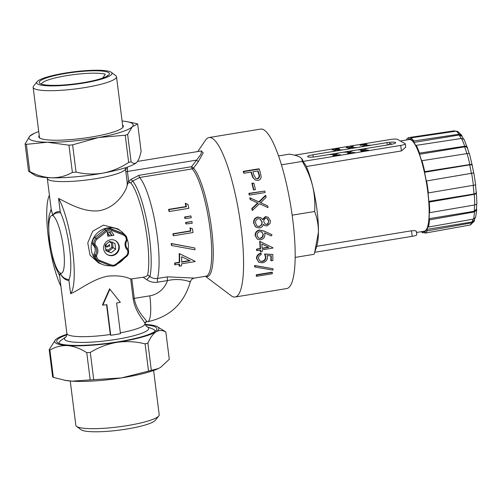 <?xml version="1.0" encoding="UTF-8"?>
<svg xmlns="http://www.w3.org/2000/svg" width="502" height="502" viewBox="0 0 502 502"><rect width="100%" height="100%" fill="white"/><g stroke="black" fill="none" stroke-linecap="round" stroke-linejoin="round"><path stroke-width="0.75" d="M109.737 241.412L114.964 243.464L115.686 249.168L111.174 252.82L105.947 250.768L105.401 247.806L105.225 245.058L109.737 241.412M107.265 254.583A8.082 7.781 119.4 0 0 118.773 246.137A8.082 7.781 119.4 0 0 115.184 240.508M119.25 246.407A8.082 7.781 119.4 0 0 107.127 241.148A8.082 7.781 119.4 0 0 107.503 254.721A8.082 7.781 119.4 0 0 119.25 246.407M106.901 231.246L96.986 239.278A5.051 4.863 119.4 0 0 95.091 243.959L95.223 245.001L94.062 245.415L92.632 244.612L92.45 243.181A6.062 5.836 -60.6 0 1 94.721 237.565L96.152 238.368L106.066 230.336A6.062 5.836 -60.6 0 1 111.908 229.383L123.41 233.901A6.062 5.836 -60.6 0 1 126.981 238.557L124.107 234.233L122.683 233.43A6.062 5.836 -60.6 0 0 121.98 233.097L110.478 228.579L111.908 229.383L111.77 230.449A5.051 4.863 119.4 0 0 106.901 231.246L104.642 229.533L94.721 237.565M158.764 415.97L155.294 420.312A37.976 6.269 172.8 0 1 114.105 430.729A37.976 6.269 172.8 0 1 81.01 429.693L76.568 426.355A42.017 6.934 -7.2 0 0 113.188 427.497A42.017 6.934 -7.2 0 0 158.764 415.97A42.017 6.934 -7.2 0 0 159.203 414.746L153.612 370.495M70.249 381.024L75.84 425.276A42.017 6.934 -7.2 0 0 76.568 426.355M111.337 72.338L115.774 75.683A42.017 6.934 172.8 0 1 116.508 76.756A42.017 6.934 172.8 0 1 84.731 87.599A42.017 6.934 172.8 0 1 33.138 87.292A42.017 6.934 172.8 0 1 33.584 86.062L37.048 81.719A37.976 6.269 -7.2 0 0 83.282 83.106A37.976 6.269 -7.2 0 0 111.337 72.338A37.976 6.269 -7.2 0 0 65.367 73.035A37.976 6.269 -7.2 0 0 37.048 81.719M82.661 82.761A35.347 5.836 172.8 0 1 39.871 83.407A35.347 5.836 172.8 0 1 65.988 73.38A35.347 5.836 172.8 0 1 109.022 74.672A35.347 5.836 172.8 0 1 82.661 82.761M102.703 78.042L105.326 74.227A33.327 5.503 -7.2 0 0 66.71 75.626A33.327 5.503 -7.2 0 0 41.503 84.179M39.231 135.527A42.62 7.034 -7.2 0 0 38.779 136.776A42.62 7.034 -7.2 0 0 95.298 136.368A42.62 7.034 -7.2 0 0 123.348 126.096A42.62 7.034 -7.2 0 0 122.601 124.998M154.961 331.414A48.28 7.969 -7.2 0 0 154.955 331.138L154.93 330.943A48.28 7.969 -7.2 0 0 152.583 328.91L146.772 326.633A42.419 7.003 172.8 0 1 116.621 339.308A42.419 7.003 172.8 0 1 65.957 336.848L60.899 340.494A48.28 7.969 -7.2 0 0 59.136 343.048A48.28 7.969 -7.2 0 0 59.292 343.531M145.404 324.919A50.501 8.339 172.8 0 1 156.354 330.165A50.501 8.339 172.8 0 1 116.558 342.057A50.501 8.339 172.8 0 1 57.567 342.646A50.501 8.339 172.8 0 1 66.866 334.84M124.352 234.378A19.189 18.474 119.4 0 0 121.126 231.271A19.189 18.474 119.4 0 0 107.422 227.964A19.189 18.474 119.4 0 0 91.326 244.731A19.189 18.474 119.4 0 0 102.464 264.466A19.189 18.474 119.4 0 0 110.534 265.715L111.155 264.912A5.051 4.863 119.4 0 0 116.025 264.115L125.939 256.083A5.051 4.863 119.4 0 0 127.828 251.402L127.696 250.36A8.082 7.781 -60.6 0 1 126.378 239.9L126.247 238.852L127.006 238.594L127.188 240.019C125.029 243.69 125.431 246.909 128.393 249.682L128.594 251.144L127.828 251.402M102.464 264.466L98.517 262.872L90.015 255.148L87.768 242.88L92.701 231.24L103.368 225.147L117.926 228.881L121.126 231.271M205.418 276.295L231.071 295.678A80.797 17.325 -99.3 0 0 232.068 296.331A80.797 17.325 -99.3 0 0 235.143 297.008A80.797 17.325 -99.3 0 0 241.136 227.99A80.797 17.325 -99.3 0 0 212.089 138.213A80.797 17.325 -99.3 0 0 209.014 137.535A80.797 17.325 -99.3 0 0 205.582 140.096L197.763 151.554M125.418 167.75L125.456 168.547A39.388 6.501 172.8 0 1 95.669 178.706A39.388 6.501 172.8 0 1 47.301 178.423L51.329 210.338L52.961 215.728C53.764 212.999 56.174 211.568 60.202 211.449L58.558 198.422C68.573 203.417 84.185 212.798 99.703 210.645C116.269 207.401 125.487 192.241 127.188 185.508L127.815 183.205L129.773 182.653L128.694 181.573L130.903 179.421L138.935 175.33L191.576 166.708L193.546 168.101A2.021 1.87 -41.5 0 1 192.222 168.885L139.581 177.507L132.635 181.065L130.771 182.872A51.687 11.082 -99.3 0 1 147.18 238.4A51.687 11.082 -99.3 0 1 147.657 275.027C146.942 276.2 145.423 276.935 143.114 277.229L130.671 279.018C124.929 276.282 117.361 275.322 107.974 276.144C92.544 278.98 79.529 290.1 70.594 293.689A51.687 11.082 -99.3 0 0 72.664 250.611A51.687 11.082 -99.3 0 0 58.558 198.422M131.825 279.074L134.266 298.383C136.5 311.943 146.27 319.441 146.672 321.55A2.021 2.002 -16.3 0 0 145.053 323.759L144.676 324.543L145.053 323.759C144.739 321.374 135.258 312.614 133.149 298.64L130.671 279.018M60.202 211.449L60.598 212.804C56.444 212.459 53.896 213.432 52.961 215.728A29.292 6.281 -99.3 0 0 49.673 240.508A29.292 6.281 -99.3 0 0 60.202 273.05L59.612 275.874L59.405 275.322L60.202 273.05C61.884 277.305 64.802 279.846 68.943 280.668L70.594 293.689M59.612 275.874L66.885 333.485A39.388 6.501 -7.2 0 0 110.314 334.527L106.543 304.683M102.81 305.178L102.439 304.971L109.58 288.851L120.329 302.304A40.907 6.752 172.8 0 1 116.608 303.039L120.474 333.673A40.907 6.752 172.8 0 1 115.68 334.514A40.907 6.752 172.8 0 1 110.741 335.273L106.87 304.632A40.907 6.752 172.8 0 1 102.81 305.178L109.938 289.058M68.943 280.668L69.031 279.583C64.871 279.168 61.928 276.991 60.202 273.05A29.292 6.281 -99.3 0 0 63.49 248.277A29.292 6.281 -99.3 0 0 52.961 215.728L51.204 209.353M110.314 334.527L110.741 335.273M179.132 264.196A55.546 11.91 80.7 0 1 179.032 265.934L179.478 266.185A57.065 12.236 -99.3 0 0 179.578 264.127L175.085 264.861A57.065 12.236 -99.3 0 0 175.142 263.243L179.634 262.508A57.065 12.236 -99.3 0 0 179.565 253.761L195.071 261.26A57.065 12.236 80.7 0 1 195.058 261.586L181.58 263.795A57.065 12.236 80.7 0 1 181.473 265.859L179.478 266.185M195.071 261.26L179.183 253.541A55.546 11.91 80.7 0 1 179.208 262.27L174.715 263.004A55.546 11.91 80.7 0 1 174.652 264.617L175.085 264.861M194.895 247.994L171.232 243.501A55.546 11.91 80.7 0 1 171.395 245.327L171.753 245.534A57.065 12.236 -99.3 0 0 171.596 243.708L194.895 247.994A57.065 12.236 80.7 0 1 194.983 249.776L171.753 245.534M192.523 228.881L190.001 227.839A55.546 11.91 80.7 0 1 190.421 230.901L172.945 233.763A55.546 11.91 80.7 0 1 173.083 234.817A55.546 11.91 80.7 0 1 173.171 235.538L173.529 235.739A57.065 12.236 -99.3 0 0 173.441 235.018A57.065 12.236 -99.3 0 0 173.303 233.963L190.779 231.102A57.065 12.236 -99.3 0 0 190.358 228.04L192.523 228.881A57.065 12.236 80.7 0 1 192.912 231.824A57.065 12.236 80.7 0 1 193 232.545L173.529 235.739M189.367 281.296C193.728 284.076 183.883 276.991 167.486 280.568A5.051 1.086 80.7 0 1 167.473 276.834L194.374 278.102L205.914 276.213A55.546 11.91 -99.3 0 0 210.037 228.761A55.546 11.91 -99.3 0 0 192.222 168.885A2.021 0.433 -99.3 0 1 191.576 166.708L200.907 154.359L201.628 150.92M154.898 331.458A48.28 7.969 -7.2 0 0 154.93 330.943M254.928 225.988L254.037 223.39C253.692 220.165 255.041 218.1 258.084 217.203L260.764 217.661L262.803 219.663L265.771 216.789L268.162 217.259L270.421 220.805L270.026 223.515L266.957 225.956L264.861 225.611L263.418 224.25L263.286 224.62C262.678 226.433 261.467 227.55 259.653 227.977L256.284 227.312L254.928 225.988M255.637 223.145L256.786 225.687L257.52 226.226L259.452 226.565L261.711 224.877L262.239 222.16L260.199 219.004L258.248 218.652C256.189 219.368 255.317 220.867 255.637 223.145M266.832 224.532L268.068 223.836L268.815 220.987L267.277 218.464L265.96 218.226C264.372 218.859 263.663 220.077 263.832 221.859L265.407 224.275L266.474 224.331C268.068 223.71 268.733 222.524 268.457 220.786L267.089 218.37M256.541 227.462L255.926 227.111L256.541 227.462M49.422 195.222A51.687 11.082 -99.3 0 0 48.286 236.894A51.687 11.082 -99.3 0 0 60.93 286.316M407.812 139.757A46.962 10.071 80.7 0 1 408.923 139.085A46.962 10.071 -99.3 0 1 409.186 139.023A46.962 10.071 -99.3 0 1 410.9 139.374A46.962 10.071 80.7 0 1 413.924 142.417A46.962 10.071 -99.3 0 1 416.271 146.496A46.962 10.071 80.7 0 1 419.484 154.265A46.962 10.071 -99.3 0 1 421.743 161.318A46.962 10.071 80.7 0 1 424.516 172.268A46.962 10.071 -99.3 0 1 426.236 180.908A46.962 10.071 80.7 0 1 428.011 192.868A46.962 10.071 -99.3 0 1 428.852 201.377A46.962 10.071 80.7 0 1 429.285 211.982A46.962 10.071 -99.3 0 1 429.078 218.677A46.962 10.071 80.7 0 1 428.08 225.825A46.962 10.071 -99.3 0 1 427.522 227.795A46.962 10.071 -99.3 0 1 426.869 229.376A46.962 10.071 80.7 0 1 424.636 231.654L424.93 233.135A48.481 10.391 -99.3 0 0 427.158 230.857L426.869 229.376L472.037 221.978L474.12 220.441L474.936 218.42M272.373 272.498L271.908 272.235L256.327 274.789A80.797 17.325 80.7 0 1 256.208 276.037L256.685 276.307A82.315 17.645 -99.3 0 0 256.798 275.052L272.373 272.498A82.315 17.645 80.7 0 1 272.26 273.753L256.685 276.307M273.032 268.739L254.652 265.458A80.797 17.325 80.7 0 1 254.614 266.826L255.041 267.064A82.315 17.645 -99.3 0 0 255.066 265.69L273.032 268.739A82.315 17.645 80.7 0 1 272.95 270.082L255.041 267.064M270.842 255.763A80.797 17.325 80.7 0 1 270.86 260.563L271.268 260.795A82.315 17.645 -99.3 0 0 271.231 255.775L267.114 255.65L267.453 257.344C267.328 260.187 265.633 262.013 262.37 262.816L258.837 262.289L256.861 258.574C256.93 256.064 258.354 254.307 261.128 253.303A82.315 17.645 80.7 0 1 261.172 254.652C259.365 255.436 258.461 256.685 258.455 258.392L260.055 261.153L262.439 261.492C264.749 260.833 265.884 259.459 265.847 257.369L264.974 254.219L272.806 254.47A82.315 17.645 80.7 0 1 272.862 260.532L271.268 260.795M261.128 253.303L260.745 253.09C257.978 254.081 256.547 255.838 256.466 258.354L258.837 262.289M272.806 254.47L264.585 253.999L265.458 257.149C265.508 259.208 264.366 260.582 262.031 261.26L260.293 261.191M260.224 250.153A80.797 17.325 80.7 0 1 260.287 251.615L260.67 251.828A82.315 17.645 -99.3 0 0 260.588 250.09L256.993 250.68A82.315 17.645 -99.3 0 0 256.924 249.325L260.519 248.735A82.315 17.645 -99.3 0 0 260.036 241.493L272.956 247.787A82.315 17.645 80.7 0 1 272.969 248.063L262.188 249.827A82.315 17.645 80.7 0 1 262.264 251.571L260.67 251.828M272.956 247.787L259.672 241.286A80.797 17.325 80.7 0 1 260.143 248.521L256.547 249.111A80.797 17.325 80.7 0 1 256.616 250.467L256.993 250.68M260.764 217.661L257.721 217.002C254.683 217.893 253.334 219.958 253.679 223.189L255.926 227.111M268.162 217.259L265.414 216.588L262.446 219.462M263.355 224.425L264.861 225.611M267.729 205.939A82.315 17.645 80.7 0 1 268.018 207.621L259.484 203.762L252.475 210.382A82.315 17.645 -99.3 0 0 252.186 208.7L258.066 203.115L250.511 199.689A82.315 17.645 -99.3 0 0 250.165 197.97L259.17 202.061L265.79 195.636A82.315 17.645 80.7 0 1 266.129 197.349L260.588 202.701L267.729 205.939L260.218 202.494M257.695 202.908L251.822 208.493A80.797 17.325 80.7 0 1 252.111 210.175L252.475 210.382M265.79 195.636L265.407 195.416L258.794 201.854L249.789 197.757A80.797 17.325 80.7 0 1 250.134 199.476L250.511 199.689M264.824 191.042L248.86 193.377A80.797 17.325 80.7 0 1 249.187 194.876L249.569 195.096A82.315 17.645 -99.3 0 0 249.249 193.596L264.824 191.042A82.315 17.645 80.7 0 1 265.144 192.542L249.569 195.096M253.886 183.174L251.878 183.205A80.797 17.325 80.7 0 1 253.428 189.725L253.824 189.951A82.315 17.645 -99.3 0 0 252.293 183.437L253.886 183.174A82.315 17.645 80.7 0 1 255.424 189.687L253.824 189.951M250.969 172.092A80.797 17.325 80.7 0 1 251.238 173.033L252.726 177.419L255.273 180.011L253.165 177.664L251.697 173.284A82.315 17.645 -99.3 0 0 251.339 172.035L244.148 173.215A82.315 17.645 -99.3 0 0 243.69 171.634L259.264 169.086A82.315 17.645 80.7 0 1 260.256 172.519L261.096 176.509C261.172 178.593 260.136 179.904 258.003 180.45L255.273 180.011M259.264 169.086L258.794 168.816L243.219 171.37A80.797 17.325 80.7 0 1 243.69 172.952L244.148 173.215M272.009 234.716L264.077 231.033L259.358 230.023C256.497 230.751 255.079 232.589 255.11 235.532L257.331 239.121L255.474 235.733C255.424 232.815 256.836 230.976 259.716 230.223L264.435 231.234L272.009 234.716L271.262 235.927L264.573 232.853L264.88 234.44C264.912 237.283 263.512 239.065 260.682 239.787L257.695 239.322M235.143 297.008L286.742 288.55A80.797 17.325 -99.3 0 0 291.813 212.792A80.797 17.325 -99.3 0 0 263.688 129.754A80.797 17.325 -99.3 0 0 260.607 129.083L209.014 137.535M416.484 232.495L424.29 231.215A46.46 9.958 -99.3 0 0 427.215 187.654A46.46 9.958 -99.3 0 0 411.038 139.907A46.46 9.958 -99.3 0 0 409.268 139.518L400.37 140.98M302.355 159.385L303.057 161.406L400.703 145.411A6.062 0.998 -7.2 0 0 405.283 143.842L405.704 147.186L401.399 150.945L306.339 166.52M316.693 246.325L411.489 230.794C415.072 230.481 416.654 230.794 416.24 231.729M314.729 252.299L412.186 236.329A6.062 0.998 -7.2 0 0 416.773 234.767L416.346 231.428M340.18 154.685L336.729 155.011L335.443 155.708L332.839 155.758L334.407 155.137L340.18 154.704L336.792 155.03M336.974 155.118L335.449 155.727L332.839 155.777M352.718 146.603L351.118 146.44L353.427 146.484M353.364 146.433L348.972 147.569L346.192 147.601L347.648 146.942L346.895 147.488M347.792 147.023L346.895 147.469L348.758 147.475L352.668 146.546M367.564 150.148L365.406 150.042L368.299 150.054M368.223 149.991L366.705 150.606L361.716 150.882M368.223 149.972L366.705 150.606L361.685 150.864L362.463 151.322L361.76 151.435L360.631 150.795L366.498 150.512L367.514 150.085L365.406 150.042M366.121 144.287L360.034 145.304L365.889 144.137M405.283 143.842A6.062 0.998 -7.2 0 0 405.114 143.647L397.49 139.361A6.062 0.998 -7.2 0 0 390.223 139.512L294.561 155.187M348.915 153.267L348.15 152.84L354.475 152.445L347.522 153.625L348.94 153.267L348.15 152.84M354.506 152.464L349.819 153.248M349.982 153.342L347.365 153.524M339.622 149.019L338.354 148.812L336.472 149.056L335.104 149.822L332.117 149.891L333.529 149.27L332.826 149.759L334.972 149.715L336.145 149.32L335.361 149.094L338.938 148.63L339.622 149.019L338.925 149.15L336.541 149.069M336.873 149.232L335.104 149.822M332.117 149.891L335.098 149.803M333.679 149.351L332.826 149.778M336.076 149.263L335.361 149.094M343.293 152.2L349.587 152.206L353.025 150.606L343.293 152.2L349.593 152.225L353.031 150.625L357.506 149.891L363.799 149.878L367.238 148.278L357.506 149.872L363.806 149.897L367.244 148.297L390.311 144.513A7.072 1.167 172.8 0 0 395.658 142.694A7.072 1.167 172.8 0 0 386.979 142.637L387.28 145.015M343.293 152.219L338.812 152.953L335.38 154.553L329.08 154.547L316.329 156.637A7.072 1.167 172.8 0 1 307.644 156.586A7.072 1.167 172.8 0 1 312.991 154.76L386.979 142.637M303.057 161.406L305.856 165.453A47.47 10.178 80.7 0 1 312.564 185.784A47.47 10.178 80.7 0 1 318.431 232.231A47.47 10.178 80.7 0 1 316.718 246.256L314.679 252.45L318.431 232.231C318.425 224.952 317.157 218.037 314.641 211.493C315.243 202.89 314.553 194.318 312.564 185.784C310.349 177.262 306.935 169.136 302.311 161.412L301.784 158.619L299.932 157.107C297.642 155.89 294.122 154.905 289.384 154.139L278.547 155.915M295.176 257.4L314.045 254.307L314.679 252.45M302.311 161.412L281.44 164.832M314.641 211.493L292.151 215.176M329.08 154.528L335.374 154.534L338.812 152.934L329.08 154.547M366.993 144.25L360.185 145.385M362.457 151.297L361.76 151.435M361.76 151.416L360.624 150.776M352.718 146.59L351.268 146.521M353.358 146.415L348.972 147.569M348.965 147.544L346.192 147.582M349.141 152.872L352.599 152.664L349.141 152.872M352.41 152.696L349.172 152.89M336.296 155.256L333.548 155.67M371.009 145.235L364.716 145.229L361.277 146.829M356.796 147.563L350.503 147.557L347.064 149.163M342.584 149.891L336.29 149.885L332.851 151.491M459.054 134.216L413.78 140.962A48.481 10.391 -99.3 0 0 410.755 137.912L456.036 131.173A47.79 10.247 80.7 0 1 459.054 134.216L461.74 135.345L462.229 136.757M467.525 148.052C467.406 146.709 466.471 146.101 464.72 146.233L419.521 153.116A48.481 10.391 -99.3 0 0 416.309 145.348L461.507 138.464L464.143 139.5L467.519 148.36M469.546 154.045L472.238 165.472M475.614 184.918L428.35 192.919A48.481 10.391 -99.3 0 0 426.574 180.958L473.719 172.939M476.793 203.084C477.113 203.944 476.423 204.571 474.716 204.954L429.687 212.679A48.481 10.391 -99.3 0 0 429.254 202.074L474.283 194.349C475.984 193.967 476.674 193.339 476.354 192.479L476.229 192.26M476.699 209.811L475.658 217.278L473.505 219.073L428.47 227.036A48.481 10.391 -99.3 0 0 429.461 219.882L474.503 211.926L476.699 209.811L476.517 208.757M455.841 131.198L453.977 130.865L408.628 137.604A48.481 10.391 -99.3 0 0 406.4 139.876L406.419 139.989M408.628 137.604L408.923 139.085M410.755 137.912L410.9 139.374M413.78 140.962L413.924 142.417L459.092 135.019L461.827 136.149L463.402 138.747M416.309 145.348L416.271 146.496M419.521 153.116L419.484 154.265L464.657 146.86C466.433 146.709 467.381 147.318 467.506 148.68M472.307 165.277C472.395 164.574 471.573 164.323 469.841 164.53L424.723 171.659A48.481 10.391 -99.3 0 0 421.95 160.709L421.743 161.318M424.723 171.659L424.516 172.268L469.69 164.869C471.441 164.65 472.275 164.894 472.194 165.61M426.574 180.958L473.643 172.926M428.35 192.919L428.011 192.868M429.254 202.074L428.852 201.377L474.02 193.973C475.752 193.596 476.454 192.969 476.134 192.097M429.687 212.679L429.285 211.982M429.461 219.882L429.078 218.677L474.246 211.273L476.486 209.146L476.674 204.038M428.47 227.036L428.08 225.825M421.36 231.698A48.481 10.391 -99.3 0 0 422.803 232.821L422.671 231.478M422.841 231.453A46.962 10.071 -99.3 0 0 424.372 231.717A46.962 10.071 -99.3 0 0 424.636 231.654M422.803 232.821L424.799 232.464M427.158 230.857L472.238 222.775L474.277 221.256L470.01 225.053L424.93 233.135M474.277 221.256L474.566 219.587M476.9 203.473L476.354 192.479M475.689 184.949L473.832 172.952M421.95 160.709L467.073 153.581C468.799 153.374 469.621 153.625 469.533 154.327M456.036 131.173L457.793 131.468L461.74 135.345M391.61 144.061L391.836 144.231A45.952 9.852 -99.3 0 0 391.61 144.061A45.952 9.852 -99.3 0 0 389.558 143.277L388.422 144.827M59.136 343.048L59.161 343.242A48.28 7.969 -7.2 0 0 59.217 343.506M189.612 260.563L181.636 261.868M268.463 247.16L262.1 248.201M260.023 218.91L261.881 221.959C262.075 224.181 261.147 225.649 259.095 226.364L257.601 226.233M257.758 170.981A80.797 17.325 80.7 0 1 258.58 173.861C259.584 176.026 259.114 177.626 257.181 178.668L256.277 178.649M262.897 234.208C263.017 236.241 262.088 237.578 260.118 238.212L260.482 238.419C262.446 237.791 263.368 236.455 263.255 234.409L261.58 231.868M181.63 262.182L190.082 260.795L181.649 256.717A57.065 12.236 80.7 0 1 181.63 262.182M262.119 248.471L268.884 247.36L261.837 243.934A82.315 17.645 80.7 0 1 262.119 248.471M262.239 222.16L261.881 221.959M259.452 226.565L259.095 226.364M268.815 220.987L268.457 220.786M257.608 178.913C259.54 177.877 260.011 176.277 259.026 174.112A82.315 17.645 -99.3 0 0 258.128 170.925L252.933 171.772L253.761 174.834L255.932 178.593L257.181 178.668M263.255 234.409L261.768 231.962L259.816 231.642C257.896 232.231 256.986 233.537 257.08 235.545L258.674 238.111L260.482 238.419M185.652 203.498L187.949 204.421A57.065 12.236 80.7 0 1 188.846 208.317L169.375 211.511A57.065 12.236 -99.3 0 0 168.954 209.623L186.424 206.761A57.065 12.236 -99.3 0 0 185.652 203.498L185.238 203.266A55.546 11.91 80.7 0 1 186.022 206.535L168.553 209.397A55.546 11.91 80.7 0 1 168.986 211.292L169.375 211.511M192.197 223.258L186.16 223.955A57.065 12.236 -99.3 0 0 185.953 222.7L191.902 221.445A57.065 12.236 80.7 0 1 192.197 223.258M191.262 217.793L185.225 218.495A57.065 12.236 -99.3 0 0 184.987 217.209L190.923 215.954A57.065 12.236 80.7 0 1 191.262 217.793M179.565 253.761L179.183 253.541M179.634 262.508L179.208 262.27M175.142 263.243L174.715 263.004M187.949 204.421L185.238 203.266M186.424 206.761L186.022 206.535M168.954 209.623L168.553 209.397M186.16 223.955L185.796 223.754A55.546 11.91 80.7 0 0 185.589 222.493L191.902 221.445M185.953 222.7L185.589 222.493M185.225 218.495L184.855 218.288A55.546 11.91 80.7 0 0 184.61 217.002L190.923 215.954M184.987 217.209L184.61 217.002M190.358 228.04L190.001 227.839M190.779 231.102L190.421 230.901M173.303 233.963L172.945 233.763M171.596 243.708L171.232 243.501M201.258 150.976L203.197 152.878L198.34 161.556L193.546 168.101A56.142 12.035 80.7 0 1 211.549 228.611A56.142 12.035 80.7 0 1 205.575 276.263M127.357 167.097L127.414 171.452L196.364 160.157L198.34 161.556M256.798 275.052L256.327 274.789M255.066 265.69L254.652 265.458M264.974 254.219L264.585 253.999M265.847 257.369L265.458 257.149M262.439 261.492L262.031 261.26M256.861 258.574L256.466 258.354M260.036 241.493L259.672 241.286M260.519 248.735L260.143 248.521M256.924 249.325L256.547 249.111M265.771 216.789L265.414 216.588M258.084 217.203L257.721 217.002M254.037 223.39L253.679 223.189M259.17 202.061L258.794 201.854M250.165 197.97L249.789 197.757M252.186 208.7L251.822 208.493M249.249 193.596L248.86 193.377M252.293 183.437L251.878 183.205M243.69 171.634L243.219 171.37M253.165 177.664L252.726 177.419M125.45 168.49A2.021 0.471 172.5 0 0 127.1 168.703M146.672 321.55L146.126 321.512M127.188 185.508L127.169 182.088L125.475 168.716M133.149 298.64A2.021 0.333 -7.2 0 1 134.266 298.383L149.809 295.835A22.22 21.391 119.4 0 0 167.486 280.568L157.528 282.199C153.681 282.745 150.161 281.955 146.967 279.827A5.051 1.362 123.6 0 1 149.947 276.514C152.144 278.19 154.666 278.842 157.515 278.466L167.473 276.834M130.903 179.421L132.635 181.065A53.174 11.402 -99.3 0 1 149.577 238.262A53.174 11.402 -99.3 0 1 149.947 276.514L147.657 275.027M60.598 212.804A38.761 8.308 80.7 0 1 69.621 248.892A38.761 8.308 80.7 0 1 69.031 279.583M125.889 171.973A2.021 0.333 172.8 0 1 127.414 171.452L128.694 181.573A2.021 0.333 172.8 0 0 127.169 182.088A2.021 1.788 173.1 0 0 127.815 183.205M129.773 182.653L130.771 182.872M259.716 230.223L259.358 230.023M255.474 235.733L255.11 235.532M104.642 229.533A6.062 5.836 -60.6 0 1 110.478 228.579M110.559 265.721A6.062 5.836 -60.6 0 0 116.376 264.755L116.42 264.767C114.6 266.142 112.643 266.462 110.547 265.715L99.045 261.197A6.062 5.836 -60.6 0 1 98.336 260.858L96.911 260.055A6.062 5.836 -60.6 0 1 94.037 255.731L95.468 256.535L95.286 255.098A7.072 6.808 119.4 0 0 94.062 245.415L93.88 243.985A6.062 5.836 -60.6 0 1 96.152 238.368L96.986 239.278M92.632 244.612A7.072 6.808 119.4 0 1 93.855 254.294L94.037 255.731M117.801 263.65A19.189 18.474 119.4 0 0 123.912 258.699M128.148 249.488A19.189 18.474 119.4 0 0 127.056 238.983M66.923 334.288A52.522 8.672 -7.2 0 0 57.435 338.273A52.522 8.672 -7.2 0 0 55.509 339.754A52.522 8.672 -7.2 0 0 67.601 345.596C61.231 345.332 55.333 346.851 49.911 350.139A59.587 9.839 172.8 0 1 49.19 349.618L52.628 376.87A59.587 9.839 -7.2 0 0 53.356 377.391L65.511 380.397A52.522 8.672 -7.2 0 0 72.093 381.169A52.522 8.672 -7.2 0 0 121.446 377.918A52.522 8.672 -7.2 0 0 158.042 368.706L160.627 367.345L169.287 359.288L165.848 332.029C162.504 330.109 159.266 330.021 156.135 331.766A52.522 8.672 -7.2 0 0 157.622 326.852A52.522 8.672 -7.2 0 0 145.969 324.443A52.522 8.672 -7.2 0 0 145.21 324.399M67.601 345.596A52.522 8.672 -7.2 0 0 116.953 342.339A52.522 8.672 -7.2 0 0 156.135 331.766C153.041 333.868 150.293 337.645 147.889 343.111A59.587 9.839 172.8 0 1 145.084 343.864C135.797 341.542 126.422 341.034 116.953 342.339C107.472 344.002 98.587 347.365 90.285 352.423A59.587 9.839 172.8 0 1 86.752 352.655C80.389 348.557 74.007 346.204 67.601 345.596M49.19 349.618L55.509 339.754M64.312 380.177L72.093 381.169L90.197 379.914A59.587 9.839 -7.2 0 0 93.73 379.681L121.446 377.918L148.529 371.122A59.587 9.839 -7.2 0 0 151.328 370.363L158.419 368.531M165.12 331.508A59.587 9.839 172.8 0 1 165.202 331.558A59.587 9.839 172.8 0 1 165.848 332.029M53.356 377.391L49.911 350.139M90.197 379.914L86.752 352.655M93.73 379.681L90.285 352.423M148.529 371.122L145.084 343.864M151.328 370.363L147.889 343.111M122.099 121.007A52.522 8.672 172.8 0 1 126.83 121.635A52.522 8.672 172.8 0 1 132.333 126.705A52.522 8.672 172.8 0 1 98.599 137.51A52.522 8.672 172.8 0 1 47.332 142.242A52.522 8.672 172.8 0 1 29.794 136.167A52.522 8.672 172.8 0 1 34.299 133.325A52.522 8.672 172.8 0 1 38.729 131.543M136.851 162.265A52.522 8.672 172.8 0 1 136.833 162.278A52.522 8.672 172.8 0 1 103.098 173.09A52.522 8.672 172.8 0 1 51.825 177.821A52.522 8.672 172.8 0 1 34.72 175.179L28.545 171.163A59.587 9.839 -7.2 0 0 29.8 171.596C37.085 175.424 44.427 177.501 51.825 177.821C59.192 177.783 66.044 175.989 72.388 172.431A59.587 9.839 -7.2 0 0 76.053 172.092C84.989 174.25 94.006 174.583 103.098 173.09C112.197 171.245 120.718 167.706 128.669 162.479A59.587 9.839 -7.2 0 0 131.085 161.707C133.155 163.727 135.069 163.922 136.833 162.284A52.522 8.672 172.8 0 1 136.833 162.284L136.833 162.278C138.546 160.295 139.976 156.618 141.112 151.259L137.667 124L132.333 126.705L127.64 134.448A59.587 9.839 172.8 0 1 125.23 135.22L98.599 137.51L72.608 144.84A59.587 9.839 172.8 0 1 68.943 145.178L47.332 142.242L26.355 144.344A59.587 9.839 172.8 0 1 25.1 143.911L29.794 136.167L34.299 133.325M126.83 121.635L136.412 123.567A59.587 9.839 172.8 0 1 137.667 124M127.64 134.448L131.085 161.707M125.23 135.22L128.669 162.479M72.608 144.84L76.053 172.092M68.943 145.178L72.388 172.431M26.355 144.344L29.8 171.596M25.1 143.911L28.545 171.163M107.635 75.821A33.327 5.503 -7.2 0 0 107.472 75.438L107.528 75.89M107.472 75.438L106.838 76.285M109.687 246.319L108.194 245.723L107.911 246.752L106.393 247.003L105.684 246.105L105.727 244.938L106.349 244.436L105.916 246.049L106.493 246.771L107.302 246.808L107.886 246.375L108.03 245.409L109.43 246.149L109.31 244.292L109.687 246.319M106.462 246.752L107.71 246.532L107.98 245.378L109.38 246.118L109.43 244.361M106.393 247.003L105.564 245.497L106.349 244.436M109.411 235.984L107.372 232.953L107.786 236.247L109.411 235.984M107.786 236.247L107.372 232.953M111.682 235.607L109.235 231.974L107.29 232.294L109.737 235.927L111.682 235.607M109.737 235.927L107.29 232.294M109.235 231.974L107.196 232.238M113.954 235.237L111.507 231.604L109.561 231.924L112.009 235.557L113.954 235.237M112.009 235.557L109.561 231.924M111.507 231.604L109.467 231.868M95.223 245.001A8.082 7.781 -60.6 0 1 96.547 255.462L93.855 254.294M125.826 245.152A7.072 6.808 119.4 0 0 128.386 249.676L127.696 250.36M126.987 238.632L127.188 240.019M127.163 239.994L126.378 239.9M111.833 247.179L113.119 247.724L108.608 251.376L108.225 250.103L111.833 247.179L111.256 242.617L112.398 242.02M105.84 250.291L111.174 252.82M112.448 242.447L113.119 247.724L115.686 249.168M120.373 332.87A39.388 6.501 -7.2 0 0 145.053 323.759M138.935 175.33A2.021 0.433 -99.3 0 0 139.581 177.507A55.546 11.91 80.7 0 1 157.396 237.383A55.546 11.91 80.7 0 1 157.515 278.466A5.051 1.086 80.7 0 0 157.528 282.199M411.489 230.794L412.186 236.329M400.703 145.411L401.399 150.945M312.991 154.76L313.279 157.026M461.15 138.521A46.962 10.071 -99.3 0 0 459.092 135.019M466.829 153.618A46.962 10.071 -99.3 0 0 464.657 146.86M471.403 173.504A46.962 10.071 -99.3 0 0 469.69 164.869M474.02 193.973A46.962 10.071 -99.3 0 0 473.191 185.52M474.246 211.273A46.962 10.071 -99.3 0 0 474.459 204.998M472.037 221.978A46.962 10.071 -99.3 0 0 473.066 219.154M472.238 222.775A47.79 10.247 80.7 0 1 470.01 225.053M474.503 211.926A47.79 10.247 80.7 0 1 473.505 219.073M474.283 194.349A47.79 10.247 80.7 0 1 474.716 204.954M471.629 173.523A47.79 10.247 80.7 0 1 473.411 185.489M467.073 153.581A47.79 10.247 80.7 0 1 469.841 164.53M461.507 138.464A47.79 10.247 80.7 0 1 464.72 146.233M259.026 174.112L258.58 173.861M251.697 173.284L251.238 173.033M149.809 295.835A30.302 6.495 80.7 0 1 147.563 321.719L146.779 321.845C146.433 321.38 144.532 323.621 145.166 324.242L146.634 326.582M146.967 279.827L143.114 277.229M264.435 231.234L264.077 231.033M110.547 265.715L98.336 260.858A6.062 5.836 -60.6 0 1 95.468 256.535L96.679 256.509A5.051 4.863 119.4 0 0 99.653 260.387L111.155 264.912M96.547 255.462L96.679 256.509M99.045 261.197L99.653 260.387M95.091 243.959L93.88 243.985L92.45 243.181M126.297 256.723L116.42 264.767L116.025 264.115M128.399 249.783L128.594 251.144C128.807 253.391 128.054 255.248 126.335 256.735L125.939 256.083M126.247 238.852A5.051 4.863 119.4 0 0 123.272 234.974L123.41 233.901L121.98 233.097M123.272 234.974L111.77 230.449M111.256 242.617L109.147 241.788M105.596 249.067L108.225 250.103M116.508 76.756L122.896 127.345M59.405 275.322L55.822 267.855L53.024 259.157L49.303 240.075L48.38 222.248L49.07 215.703L51.173 209.064M66.885 333.485C66.59 335.963 66.27 337.093 65.931 336.873L66.082 336.76M47.132 177.639L47.301 178.423M302.43 159.485L301.784 158.619M467.412 148.071L469.238 153.712M472.213 165.353L473.725 172.958M475.507 184.924L476.241 192.429M410.837 138.753L409.186 139.023M257.162 226.025L257.52 226.226M147.563 321.719C169.714 317 183.964 303.723 190.302 281.879C190.942 279.783 192.297 278.522 194.374 278.102M201.572 150.926L137.523 161.424M125.72 170.636L125.619 169.864M125.732 170.724L125.456 168.547M157.622 326.852L165.202 331.558M33.138 87.292L39.532 137.874"/></g></svg>
